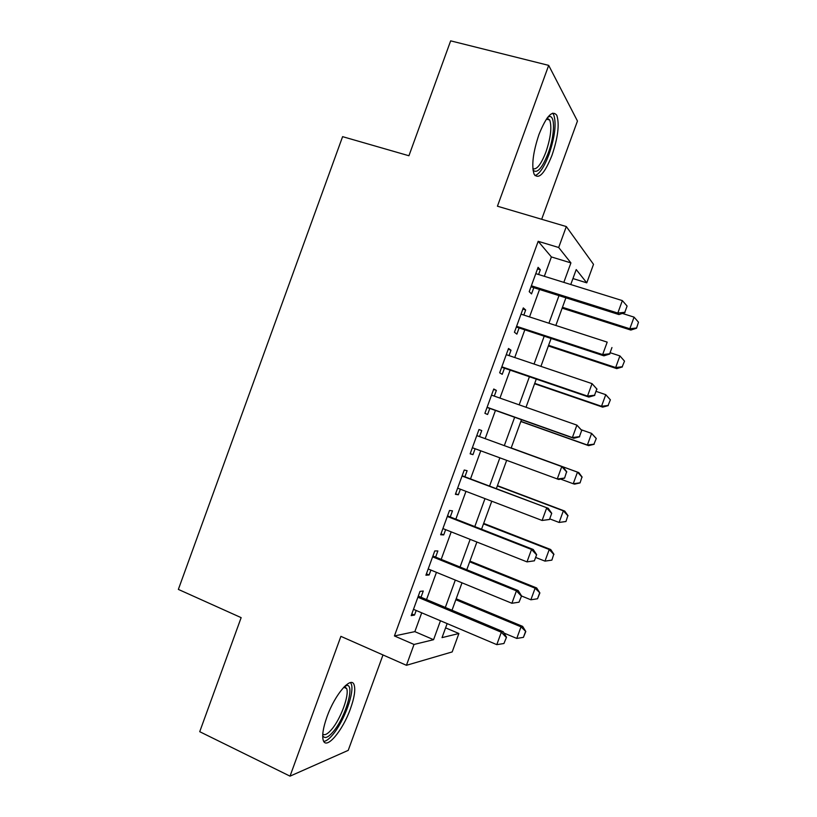 <?xml version="1.0" encoding="UTF-8"?>
<svg xmlns="http://www.w3.org/2000/svg" width="817" height="817" viewBox="0 0 817 817"><rect width="100%" height="100%" fill="white"/><g stroke="black" fill="none" stroke-linecap="round" stroke-linejoin="round"><path stroke-width="1.23" d="M350.503 708.605C354.312 697.861 355.548 690.059 354.221 685.208C351.718 675.097 335.052 693.899 326.953 716.907C323.175 727.651 321.929 735.412 323.215 740.192C326.034 750.649 342.844 730.602 350.503 708.605M552.006 155.261C558.021 137.368 559.614 124.051 556.806 115.32C552.384 109.672 546.44 116.055 538.975 134.448C532.97 152.544 531.356 165.82 534.134 174.256C538.709 179.924 544.673 173.592 552.006 155.261M445.592 627.854L458.899 633.512L452.179 651.925L406.437 665.304L414.025 644.46L433.572 639.691L440.465 620.767M541.671 219.273L577.456 121.028L548.687 65.38L450.657 40.85L408.929 155.751L342.599 136.653L178.361 589.404L241.148 617.642L199.726 731.695L290.025 776.15L348.236 750.353L382.989 654.948M544.336 276.299L551.393 256.936L538.178 241.311L558.685 247.5L566.314 226.554L593.52 264.34L586.769 282.845L576.22 269.559L570.756 284.53M572.931 278.556L586.769 282.845M421 597.247L423.267 591.028L420.02 591.375L411.186 615.63L414.515 615.068L416.18 610.483M435.624 557.112L437.871 550.944L434.756 550.944L425.912 575.209L429.109 574.994L430.906 570.072M450.259 516.957L452.485 510.839L449.493 510.492L440.649 534.767L443.723 534.9L445.633 529.651M464.893 476.781L467.11 470.704L464.24 470.02L455.386 494.305L458.337 494.785L460.369 489.209M479.538 436.584L481.734 430.559L478.987 429.528L470.143 453.823L472.961 454.65L475.106 448.747M494.285 396.112L496.368 390.393L493.754 389.004L484.9 413.32L487.586 414.495L489.802 408.439M509.052 355.599L511.013 350.197L508.521 348.471L499.657 372.797L502.23 374.319L504.457 368.201M523.82 315.066L525.668 309.99L523.299 307.907L514.434 332.253L516.875 334.122L519.122 327.944M538.178 241.311L394.427 635.953L414.852 631.633L421.705 612.821M426.535 599.576L436.452 572.349M441.19 559.369L451.209 531.867M455.845 519.152L465.966 491.354M470.51 478.905L480.743 450.821M485.175 438.637L495.449 410.44M499.953 398.093L510.135 370.142M514.741 357.519L524.831 329.823M529.528 316.914L539.526 289.484M538.597 274.502L540.323 269.763L538.086 267.333L529.212 291.679L531.53 293.895L533.797 287.676M406.437 665.304L340.893 636.351L290.025 776.15M394.427 635.953L414.025 644.46M548.687 65.38L497.43 206.211L566.314 226.554M447.144 623.596L442.028 637.628L458.899 633.512M565.915 297.817L555.836 325.462M551.097 338.463L540.925 366.363M536.279 379.088L526.015 407.254M521.481 419.693L511.125 448.104M506.652 460.38L496.327 488.678M491.763 501.219L481.55 529.222M476.883 542.028L466.773 569.745M462.003 582.827L452.005 610.248M563.822 282.365L570.92 262.9L558.685 247.5M445.326 607.45L455.304 580.08M460.063 567.029L470.143 539.363M474.8 526.577L484.992 498.625M489.557 486.115L499.851 457.867M504.314 445.622L514.649 417.262M519.173 404.854L529.416 376.739M534.052 364.045L544.204 336.195M548.932 323.215L558.991 295.631M551.393 256.936L570.92 262.9M414.852 631.633L433.572 639.691M537.515 268.885L540.323 269.763M522.87 309.092L525.668 309.99M508.235 349.267L511.013 350.197M493.601 389.423L496.368 390.393M478.976 429.558L481.734 430.559M470.204 453.629L472.961 454.65M455.6 493.734L458.337 494.785M440.996 533.818L443.723 534.9M426.403 573.881L429.109 574.994M411.809 613.924L414.515 615.068M624.821 312.288L627.099 306.058L624.821 312.288L617.805 313.064L618.959 314.565L530.989 286.787M535.789 273.634L622.35 300.605L617.805 313.064L531.356 285.787M627.099 306.058L622.35 300.605M618.959 314.565L625.005 312.543M562.147 308.152L630.826 330.068L629.815 328.761L634.063 317.129L622.35 313.432M636.525 328.24L638.486 322.204L636.525 328.24L630.826 330.068M562.464 307.284L629.815 328.761L636.361 328.015M634.063 317.129L638.486 322.204M547.993 116.964L549.126 116.565C555.448 114.962 554.723 135.836 548.207 153.106C542.182 168.282 537.116 173.96 533.031 170.14M532.868 168.762C536.769 169.946 541.13 164.34 545.95 151.952C550.76 137.624 552.006 126.962 549.698 119.987L547.124 118.087M534.982 175.604C539.577 174.011 544.255 166.934 549.014 154.382C554.978 136.613 556.54 123.398 553.701 114.717L552.598 113.175M345.56 685.483L347.184 685.34C354.874 685.759 345.05 718.092 333.203 731.715C328.036 737.72 324.533 739.017 322.705 735.586M322.766 734.156C324.747 735.617 327.719 734.034 331.671 729.397C340.699 718.96 349.431 695.196 346.674 688.557L344.549 686.443M323.746 741.397C326.187 741.203 329.19 738.966 332.764 734.697C343.937 721.656 354.69 692.316 351.31 684.105L350.534 682.603M609.686 353.771L611.953 347.542L609.686 353.771L602.65 354.588L603.896 355.834L516.334 327.035M521.021 314.157L607.194 342.139L602.65 354.588L516.599 326.31M603.896 355.834L609.891 353.975M594.551 395.224L596.818 389.004L594.551 395.224L587.505 396.092L588.843 397.072L501.679 367.252M506.264 354.66L592.049 383.643L587.505 396.092L501.842 366.802M596.818 389.004L592.049 383.643L597.033 389.178M588.843 397.072L594.766 395.387M579.427 436.656L581.694 430.447L579.427 436.656L572.37 437.575L573.8 438.29L487.034 407.448M491.517 395.132L576.904 425.136L572.37 437.575L487.095 407.274M581.694 430.447L576.904 425.136L581.929 430.569M573.8 438.29L579.662 436.778M564.567 478.149L566.579 471.858L564.567 478.149L558.767 479.487L472.359 447.726M476.781 435.594L563.281 467.13L566.824 471.95M476.781 435.584L563.281 467.13M564.312 478.078L557.235 479.038L561.769 466.599L566.579 471.858M548.36 345.959L616.753 368.62L615.661 367.538L619.909 355.906L610.33 352.77M624.341 360.951L619.909 355.906L624.515 361.134L622.217 366.751L624.515 361.134M548.595 345.325L615.661 367.538L622.217 366.751M622.391 366.935L616.753 368.62M534.584 383.745L602.68 407.142L601.516 406.294L605.754 394.672L596.216 391.425M610.207 399.666L605.754 394.672L610.391 399.819L608.083 405.467L610.391 399.819M534.726 383.357L601.516 406.294L608.083 405.467M608.277 405.61L602.68 407.142M520.817 421.511L588.628 445.653L587.372 445.03L591.61 433.408L581.316 429.783M596.073 438.361L591.61 433.408L596.277 438.474L593.959 444.172L596.277 438.474M520.868 421.358L587.372 445.03L593.959 444.172M594.163 444.274L588.628 445.653M580.05 482.918L581.949 477.046L580.05 482.918L574.576 484.144L573.238 483.746L577.476 472.134L511.176 447.951M581.949 477.046L577.476 472.134L578.793 472.594L511.176 447.941M560.554 479.079L573.238 483.746L579.835 482.847M582.164 477.118L578.793 472.594M549.473 519.5L551.73 513.301L549.473 519.5L542.11 520.47L457.632 488.157M462.044 476.035L548.248 508.307L551.73 513.301M462.156 475.749L548.248 508.307M549.208 519.469L542.11 520.47L546.644 508.041L551.475 513.26M565.956 521.532L567.835 515.711L565.956 521.532L559.114 522.451L563.352 510.839L497.328 485.931M567.835 515.711L563.352 510.839L564.741 511.074L497.42 485.676M549.708 518.856L559.114 522.451L565.721 521.501M568.07 515.741L564.741 511.074M534.389 560.819L536.646 554.631L534.389 560.819L526.996 561.882L442.906 528.579M447.318 516.456L531.53 549.463L533.225 549.473L536.646 554.631M447.522 515.895L533.225 549.473M534.104 560.83L526.996 561.882L531.53 549.463L536.371 554.631M551.863 560.135L553.732 554.355L551.863 560.135L544.99 561.126L549.228 549.524L483.49 523.891M553.732 554.355L549.228 549.524L550.709 549.524L483.674 523.401M535.625 557.439L544.99 561.126L551.618 560.145M553.977 554.345L550.709 549.524M519.02 602.18L521.573 595.93L519.02 602.18L511.891 603.273L428.19 568.959M432.602 556.847L516.426 590.865L518.213 590.609L521.573 595.93M432.908 556.02L518.213 590.609M511.891 603.273L516.426 590.865L521.277 595.981M521.552 595.991L530.876 599.79L535.115 588.189L469.663 561.82M539.628 592.979L537.515 598.769L539.884 592.928L535.115 588.189L536.677 587.964L469.928 561.095M530.876 599.79L537.515 598.769M539.884 592.928L536.677 587.964M503.936 643.51L506.509 637.219L503.936 643.51L496.797 644.644L413.484 609.329M417.895 597.227L501.321 632.235L503.211 631.725L506.509 637.219M418.294 596.114L503.211 631.725M496.797 644.644L501.321 632.235L506.193 637.311M504.018 633.073L516.773 638.424L521.001 626.833L455.835 599.749M525.535 631.582L523.421 637.362L525.801 631.5L521.001 626.833L522.645 626.384L456.192 598.779M516.773 638.424L523.421 637.362M525.801 631.5L522.645 626.384M547.431 117.668L549.126 116.565M546.399 119.119L549.698 119.987M344.611 686.454L347.184 685.34M343.773 687.24L346.674 688.557"/></g></svg>
